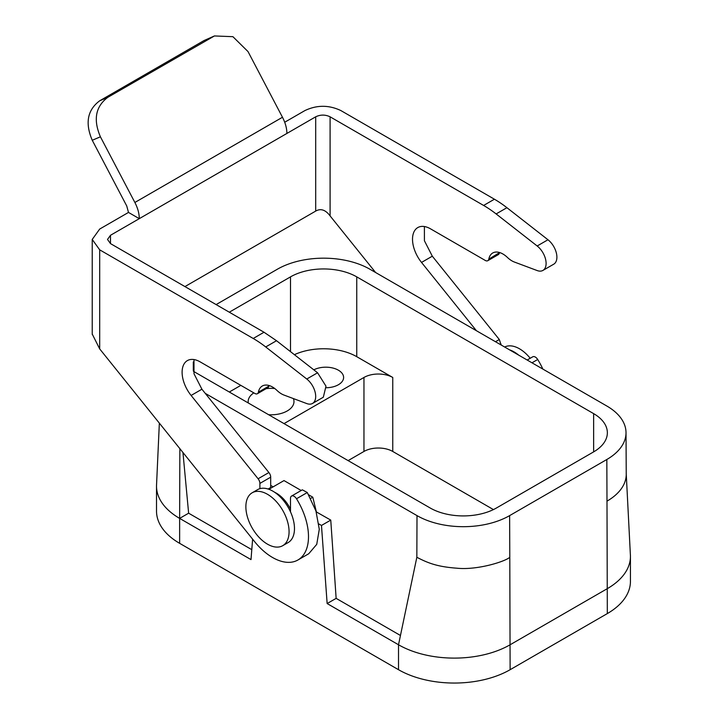 <?xml version="1.0" encoding="UTF-8"?>
<svg xmlns="http://www.w3.org/2000/svg" width="719" height="719" viewBox="0 0 719 719"><rect width="100%" height="100%" fill="white"/><g stroke="black" fill="none" stroke-linecap="round" stroke-linejoin="round"><path stroke-width="1.08" d="M252.198 492.767L257.6 489.648A30.549 17.633 60 0 1 259.892 488.668A30.549 17.633 60 0 1 290.494 511.856A30.549 17.633 60 0 1 294.475 528.573A30.549 17.633 60 0 1 288.148 542.557L282.747 545.676A30.549 17.633 60 0 1 259.208 537.488A30.549 17.633 60 0 1 245.871 506.751A30.549 17.633 60 0 1 252.198 492.767A30.549 17.633 60 0 1 275.737 500.954A30.549 17.633 60 0 1 289.074 531.692A30.549 17.633 60 0 1 282.747 545.676M270.695 485.424L273.157 486.844M318.885 523.962L321.474 525.454L330.758 520.098L316.225 511.856M179.867 448.656L179.633 518.39L251.003 559.598L252.621 539.169M205.248 393.356L417.002 515.613A65.501 37.819 -0 0 0 509.627 515.613L509.789 557.279C505.106 561.584 477.272 570.32 456.987 568.208C437.431 566.77 428.156 563.157 416.84 557.279L398.515 644.763A78.919 45.558 -0 0 0 510.122 644.763L607.321 588.645A78.919 45.558 -0 0 0 630.437 556.425L630.437 581.365A78.919 45.558 -0 0 1 607.321 613.586L510.122 669.704A78.919 45.558 -0 0 1 398.515 669.704L179.633 543.33L179.633 518.39L188.63 513.195L182.95 452.494M398.515 669.704L398.515 644.763L327.145 603.556L321.474 525.454M327.145 603.556L336.141 598.361L330.758 520.098M400.456 635.488L336.141 598.361M509.627 515.613L606.836 459.495A65.501 37.819 -0 0 0 626.015 432.64A65.501 37.819 -0 0 0 606.836 406.019L369.943 269.248A65.501 37.819 -0 0 0 277.318 269.248L216.113 304.586M193.438 371.31L430.196 508A46.843 27.043 -0 0 0 496.434 508L593.642 451.874A46.843 27.043 -0 0 0 607.357 432.757A46.843 27.043 -0 0 0 593.642 413.632L356.75 276.869A46.843 27.043 -0 0 0 290.512 276.869L229.307 312.199M251.785 549.658L188.63 513.195M156.562 484.633A78.919 45.558 -0 0 0 156.544 484.983A78.919 45.558 -0 0 0 156.517 486.17L156.517 511.119A78.919 45.558 -0 0 0 179.633 543.33M156.517 486.17A78.919 45.558 -0 0 0 179.633 518.39M606.836 459.495L606.989 501.152A65.717 37.945 -0 0 0 626.24 474.207L626.015 432.64M240.829 385.366L229.307 392.017M392.754 377.466L392.754 451.46A20.366 11.756 -0 0 0 363.958 451.46L363.958 377.466A20.366 11.756 -0 0 1 392.754 377.466L356.75 356.687A46.843 27.043 -0 0 0 294.395 354.683M392.754 451.46L493.432 509.591M630.437 556.425A78.919 45.558 -0 0 0 630.401 555.077A78.919 45.558 -0 0 0 630.383 554.735M363.958 451.46L348.113 460.609M363.958 377.466L284.032 423.608M326.3 387.748A17.822 10.291 -0 0 0 338.388 384.746A17.822 10.291 -0 0 0 343.61 377.466A17.822 10.291 -0 0 0 333.005 368.065A17.822 10.291 -0 0 0 313.817 369.854M268.654 414.728A22.909 13.23 -0 0 0 277.525 414.27A22.909 13.23 -0 0 0 293.981 401.579A22.909 13.23 -0 0 0 293.388 398.578M274.748 388.521A22.909 13.23 -0 0 0 266.165 388.655M253.825 392.871A22.909 13.23 -0 0 0 248.163 401.579A22.909 13.23 -0 0 0 248.289 402.973M509.519 349.829A30.549 17.633 60 0 1 518.633 355.096M504.657 347.025A30.549 17.633 60 0 1 530.209 358.278M310.662 498.438L312.801 497.206L316.351 511.784M274.757 492.344A25.453 14.695 60 0 1 290.494 509.088M268.906 489.297L284.005 480.58L301.189 490.502M312.801 497.206L308.676 494.825M476.418 330.722L421.523 262.426A25.453 14.695 -120 0 1 417.793 227.572A25.453 14.695 -120 0 1 430.519 228.831L485.262 260.44A5.087 2.939 -120 0 0 487.806 260.691A5.087 2.939 -120 0 0 488.794 259.155A20.366 11.756 -120 0 1 492.722 252.989A20.366 11.756 -120 0 1 507.398 257.42A20.366 11.756 -120 0 0 514.391 262.04L537.174 270.56A15.27 8.817 -120 0 0 542.935 270.416A15.27 8.817 -120 0 0 545.604 259.388A15.27 8.817 -120 0 0 537.174 245.988L496.128 213.929A101.828 58.787 -120 0 0 483.617 205.454L330.093 116.811C325.294 114.537 320.494 114.537 315.695 116.811L286.899 133.437C286.845 128.261 285.371 122.859 282.477 117.26L248.019 51.579L232.902 36.678L214.433 35.95L107.841 97.317C95.564 106.493 93.084 119.651 100.408 136.799L134.875 202.47C137.769 208.07 139.243 213.471 139.288 218.657L286.899 133.437M542.935 270.416L553.738 264.188A15.27 8.817 -120 0 0 556.398 253.151A15.27 8.817 -120 0 0 547.977 239.76L506.922 207.701A101.828 58.787 -120 0 0 494.42 199.217L483.617 205.454M284.706 122.239L304.892 110.582C316.89 104.884 328.898 104.884 340.896 110.582L494.42 199.217M214.433 35.95L204.088 40.516L99.689 100.795C87.412 109.971 84.932 123.129 92.257 140.277L126.724 205.949L128.494 212.429L139.288 218.657L110.492 235.284L107.508 239.445L110.492 243.606L264.017 332.241L253.214 338.478A101.828 58.787 -120 0 1 265.715 346.953L276.518 340.716L264.017 332.241M92.23 334.065L99.689 348.913L99.689 249.835L92.23 239.445L99.689 229.055L128.494 212.429M268.106 489.028L270.695 487.536L270.695 477.173L259.892 483.411L259.892 488.668M259.892 483.411A5.087 2.939 -120 0 0 258.094 478.773L268.897 472.536L201.913 389.213L194.004 373.772L193.986 359.563M269.266 385.573L268.205 387.478L257.402 393.715A5.087 2.939 -120 0 1 254.859 393.464L200.116 361.855A25.453 14.695 -120 0 0 187.389 360.596A25.453 14.695 -120 0 0 191.11 395.45L258.094 478.773M257.402 393.715A5.087 2.939 -120 0 0 258.382 392.179A20.366 11.756 -120 0 1 262.309 386.013A20.366 11.756 -120 0 1 276.995 390.444A20.366 11.756 -120 0 0 283.987 395.064L306.77 403.575A15.27 8.817 -120 0 0 312.531 403.44A15.27 8.817 -120 0 0 315.192 392.412A15.27 8.817 -120 0 0 306.77 379.012L265.715 346.953M99.689 249.835L253.214 338.478M297.954 559.975A50.914 29.398 -120 0 0 296.498 498.761A5.087 2.939 -120 0 0 291.546 496.065L302.348 489.828L307.292 492.524L315.947 511.011L319.281 529.274L316.746 544.337L308.748 553.747L297.954 559.975A50.914 29.398 -120 0 1 254.49 541.497L99.689 348.913M291.546 496.065A5.087 2.939 -120 0 0 290.494 498.393L290.494 511.856M270.695 477.173A5.087 2.939 -120 0 0 268.897 472.536M312.531 403.44L323.334 397.203L325.995 386.175L317.573 372.784L276.518 340.716M270.443 487.68L268.582 489.181M375.624 272.528L330.093 215.898C325.518 209.804 320.719 208.204 315.695 211.089L184.936 286.584M542.863 369.081A50.914 29.398 -120 0 0 537.704 359.5A5.087 2.939 -120 0 0 532.752 356.804L527.171 360.021M499.669 252.549L488.794 259.155M487.806 260.691L498.609 254.454L499.588 252.917M424.39 226.539L424.417 240.748L432.317 256.189L499.301 339.512L495.472 341.723M501.098 344.967L499.301 339.512M417.002 515.613L416.84 557.279M510.122 669.704L509.789 557.279M606.989 501.152L607.321 613.586M193.312 370.573L193.312 361.909M290.512 276.869L290.512 351.645M356.75 356.687L356.75 276.869M593.642 413.632L593.642 451.874M547.977 239.76L537.174 245.988M496.128 213.929L506.922 207.701M204.088 40.516L212.24 37.046M99.689 100.795L107.841 97.317M92.257 140.277L100.408 136.799M134.875 202.47L282.477 117.26M191.11 395.45L201.913 389.213M269.185 385.941L258.382 392.179M317.573 372.784L306.77 379.012M110.492 243.606L110.492 235.284M307.292 492.524L296.498 498.761M315.695 211.089L315.695 116.811M330.093 215.898L330.093 116.811M537.704 359.5L531.979 362.798M501.098 344.149L500.388 344.563M421.523 262.426L432.317 256.189M156.544 484.983L159.348 423.14M630.392 555.077L626.204 473.201M92.23 334.425L92.23 239.445"/></g></svg>

